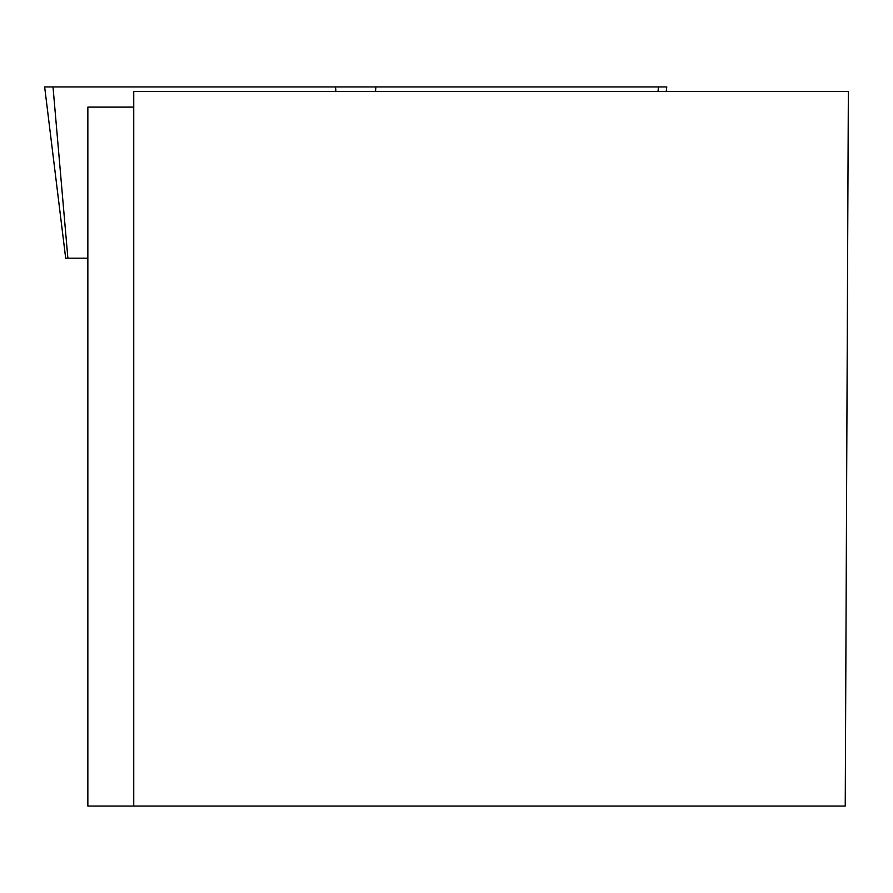 <?xml version="1.0" encoding="UTF-8"?>
<svg xmlns="http://www.w3.org/2000/svg" width="893" height="893" viewBox="0 0 893 893"><rect width="100%" height="100%" fill="white"/><g stroke="black" fill="none" stroke-linecap="round" stroke-linejoin="round"><path stroke-width="1.34" d="M87.849 258.189L65.68 258.189L44.65 86.945L666.781 86.945L666.234 91.443M133.738 91.443L848.35 91.443L845.236 806.055L133.738 806.055L133.738 91.443M133.738 806.055L87.849 806.055L87.849 107.115L133.738 107.115M67.879 258.189L53.011 86.945L658.42 86.945L658.041 91.443M375.897 86.945L375.506 91.443M335.924 91.443L335.534 86.945"/></g></svg>
